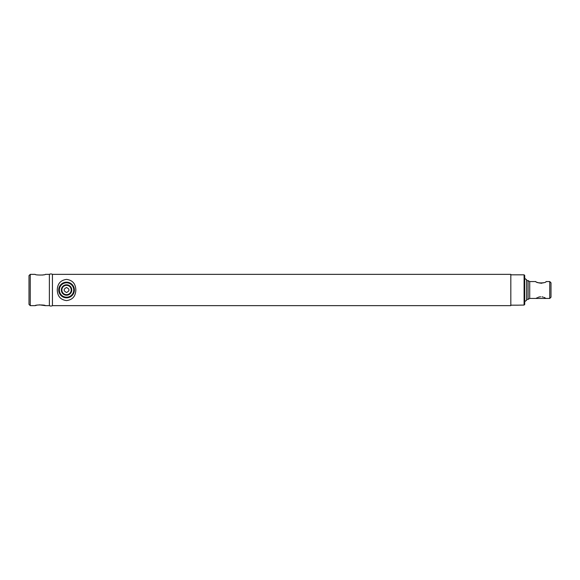 <?xml version="1.0" encoding="UTF-8"?>
<svg xmlns="http://www.w3.org/2000/svg" width="580" height="580" viewBox="0 0 580 580"><rect width="100%" height="100%" fill="white"/><g stroke="black" fill="none" stroke-linecap="round" stroke-linejoin="round"><path stroke-width="0.87" d="M36.627 305.247L35.199 305.645C34.88 304.732 45.653 304.739 45.334 305.645L39.273 304.833M37.889 304.993L37.272 305.102M42.173 275.072L43.08 274.935M43.152 274.92L43.776 274.789M510.821 274.355L510.821 305.645L510.821 274.355L52.439 274.355L52.439 305.645A3.132 3.132 0 0 1 49.372 305.645L49.372 274.355L45.334 274.355C45.653 275.268 34.88 275.261 35.199 274.355L30.254 274.355L30.254 305.645L35.199 305.645M510.821 305.645L52.439 305.645L52.439 274.355A3.132 3.132 0 0 0 49.372 274.355L49.372 305.645L45.334 305.645M30.254 305.645L29 304.399L29 275.601L30.254 274.355M66.555 292.501C69.781 290.834 69.781 289.166 66.555 287.499C63.322 289.166 63.322 290.834 66.555 292.501M549.746 281.554L551 282.801L551 297.199L549.746 298.446L549.746 281.554L546.055 281.554C546.375 283.344 535.601 283.344 535.913 281.554L529.721 281.554L528.09 280.611L526.589 280.611M537.406 297.649L535.913 298.446L529.721 298.446L529.721 281.554M535.913 298.446L546.055 298.446L544.577 297.656M549.746 298.446L546.055 298.446M544.555 297.642L543.815 297.33M542.952 297.04L542.01 296.837M540.603 296.771L539.487 296.924M539.009 297.04L538.153 297.33M537.406 282.351L538.153 282.67M539.016 282.96L539.487 283.076M540.603 283.228L540.988 283.243M541.292 283.236L542.003 283.163M542.952 282.96L543.815 282.67M529.721 298.446L528.09 299.389L528.09 280.611M528.09 299.389L526.589 299.389M518.592 305.16L524.088 305.058L524.088 274.818L510.944 274.818M518.455 305.181L510.944 305.181M524.088 274.818L524.712 275.449L524.712 304.427L524.088 305.058M60.82 284.678L58.732 290L60.82 295.321M58.732 290A7.823 7.823 0 0 0 66.555 297.823A7.823 7.823 0 0 1 58.732 290A7.823 7.823 0 0 1 66.555 282.177A7.823 7.823 0 0 1 74.378 290A7.823 7.823 0 0 1 66.555 297.823A7.823 7.823 0 0 1 58.732 290A7.823 7.823 0 0 1 72.29 284.678M66.555 284.787A5.213 5.213 0 0 1 71.768 290A5.213 5.213 0 0 1 66.555 295.213A5.213 5.213 0 0 1 61.342 290A5.213 5.213 0 0 1 66.555 284.787M66.555 294.676A4.676 4.676 0 0 0 71.231 290A4.676 4.676 0 0 0 66.555 285.324A4.676 4.676 0 0 0 61.879 290A4.676 4.676 0 0 0 66.555 294.676M524.712 301.578L526.589 300.324L526.589 279.676L524.712 278.422M57.268 290C57.485 296.271 60.581 299.802 66.555 300.599C72.529 299.802 75.625 296.264 75.842 290C75.625 283.721 72.522 280.191 66.548 279.4C60.574 280.205 57.478 283.736 57.268 290M66.555 282.801A7.199 7.199 0 0 0 59.356 290A7.199 7.199 0 0 0 66.555 297.199A7.199 7.199 0 0 0 73.754 290A7.199 7.199 0 0 0 66.555 282.801"/></g></svg>
